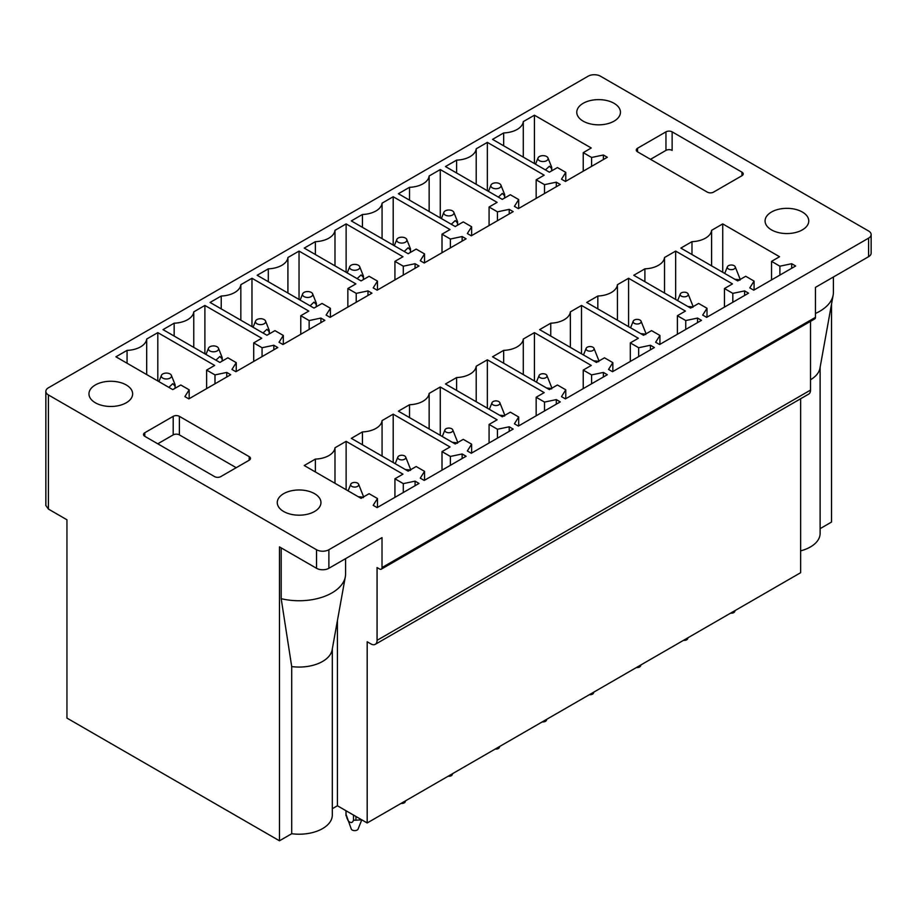 <?xml version="1.0" encoding="UTF-8"?>
<svg xmlns="http://www.w3.org/2000/svg" width="917" height="917" viewBox="0 0 917 917"><rect width="100%" height="100%" fill="white"/><g stroke="black" fill="none" stroke-linecap="round" stroke-linejoin="round"><path stroke-width="1.38" d="M157.758 443.805L173.198 434.887A4.367 2.522 0 0 1 179.377 434.887L179.377 416.341A4.367 2.522 0 0 0 173.198 416.341L144.783 432.744A4.367 2.522 0 0 0 143.511 434.532A4.367 2.522 0 0 0 144.783 436.309L144.783 432.744M48.406 387.799A8.734 5.044 0 0 0 45.85 391.376A8.734 5.044 0 0 0 48.406 394.94L316.525 549.741A8.734 5.044 0 0 0 328.882 549.741L868.594 238.145A8.734 5.044 0 0 0 871.15 234.569A8.734 5.044 0 0 0 868.594 231.004L600.475 76.203A8.734 5.044 0 0 0 588.118 76.203L48.406 387.799M179.377 416.341L249.195 456.643A4.367 2.522 0 0 1 250.467 458.431A4.367 2.522 0 0 1 249.195 460.208L249.195 456.643M144.783 436.309L214.601 476.622A4.367 2.522 0 0 0 220.768 476.622L249.195 460.208M665.96 131.853L637.533 148.256A4.367 2.522 0 0 0 636.26 150.044A4.367 2.522 0 0 0 637.533 151.821L707.351 192.134A4.367 2.522 0 0 0 713.529 192.134L741.945 175.72A4.367 2.522 0 0 0 743.228 173.943A4.367 2.522 0 0 0 741.945 172.155L672.138 131.853A4.367 2.522 0 0 0 665.96 131.853L665.96 150.399A4.367 2.522 180 0 1 672.138 150.399L672.138 131.853M577.653 108.687A21.848 12.609 0 0 0 576.77 112.229A21.848 12.609 0 0 0 595.511 124.712A21.848 12.609 0 0 0 619.571 115.783A21.848 12.609 0 0 0 620.454 112.229A21.848 12.609 0 0 0 601.724 99.747A21.848 12.609 0 0 0 577.653 108.687M116.952 405.967A21.848 12.609 0 0 0 132.644 393.863A21.848 12.609 0 0 0 104.653 381.77A21.848 12.609 0 0 0 88.96 393.863A21.848 12.609 0 0 0 116.952 405.967M305.258 514.678A21.848 12.609 0 0 0 320.95 502.585A21.848 12.609 0 0 0 292.959 490.48A21.848 12.609 0 0 0 277.266 502.585A21.848 12.609 0 0 0 305.258 514.678M765.959 217.398A21.848 12.609 0 0 0 765.076 220.951A21.848 12.609 0 0 0 783.817 233.434A21.848 12.609 0 0 0 807.877 224.505A21.848 12.609 0 0 0 808.76 220.951A21.848 12.609 0 0 0 790.03 208.468A21.848 12.609 0 0 0 765.959 217.398M607.329 157.277L565.445 181.463L561.491 179.182L565.778 172.385L557.41 167.559L549.375 172.19L492.544 139.373L503.674 132.942A20.965 12.104 0 0 0 523.286 121.617L534.428 115.198L591.259 148.004L583.235 152.646L591.591 157.472L603.375 154.996L607.329 157.277M560.253 184.466L518.369 208.64L514.414 206.359L518.701 199.562L510.333 194.736L502.298 199.367L445.467 166.55L456.597 160.131A20.965 12.104 0 0 0 476.21 148.806L487.351 142.376L544.182 175.181L536.158 179.824L544.515 184.649L556.298 182.174L560.253 184.466M513.176 211.644L471.292 235.818L467.338 233.537L471.625 226.74L463.257 221.914L455.222 226.545L398.391 193.739L409.521 187.309A20.965 12.104 0 0 0 429.145 175.984L440.275 169.553L497.117 202.37L489.082 207.001L497.45 211.827L509.222 209.351L513.176 211.644M466.1 238.821L424.216 262.996L420.261 260.715L424.548 253.917L416.18 249.092L408.145 253.722L351.314 220.917L362.444 214.486A20.965 12.104 0 0 0 382.068 203.161L393.198 196.731L450.041 229.548L442.005 234.179L450.373 239.016L462.145 236.54L466.1 238.821M419.023 265.999L377.139 290.185L373.185 287.892L377.472 281.095L369.104 276.269L361.069 280.911L304.238 248.094L315.368 241.664A20.965 12.104 0 0 0 334.992 230.339L346.122 223.908L402.964 256.726L394.929 261.356L403.297 266.194L415.069 263.718L419.023 265.999M371.947 293.176L330.063 317.362L326.108 315.081L330.395 308.272L322.027 303.447L314.004 308.089L257.161 275.272L268.303 268.841A20.965 12.104 0 0 0 287.915 257.517L299.045 251.086L355.888 283.903L347.852 288.534L356.22 293.371L367.992 290.895L371.947 293.176M324.87 320.354L282.986 344.54L279.032 342.259L283.319 335.462L274.951 330.624L266.927 335.267L210.085 302.45L221.226 296.019A20.965 12.104 0 0 0 240.839 284.694L251.969 278.264L308.811 311.081L300.776 315.723L309.144 320.549L320.916 318.073L324.87 320.354M277.794 347.532L235.91 371.717L231.955 369.436L236.242 362.639L227.875 357.802L219.851 362.444L163.008 329.627L174.15 323.197A20.965 12.104 0 0 0 193.762 311.872L204.892 305.441L261.735 338.258L253.7 342.901L262.067 347.726L273.839 345.25L277.794 347.532M230.717 374.709L188.833 398.895L184.879 396.614L189.166 389.817L180.798 384.991L172.774 389.622L115.932 356.805L127.073 350.374A20.965 12.104 0 0 0 146.686 339.049L157.816 332.63L214.658 365.436L206.623 370.078L214.991 374.904L226.763 372.428L230.717 374.709M795.635 265.999L753.74 290.185L749.785 287.892L754.072 281.095L745.716 276.269L737.681 280.911L680.838 248.094L691.98 241.664A20.965 12.104 0 0 0 711.592 230.339L722.734 223.908L779.565 256.726L771.541 261.356L779.897 266.194L791.68 263.718L795.635 265.999M748.559 293.176L706.663 317.362L702.709 315.081L706.996 308.272L698.639 303.447L690.604 308.089L633.773 275.272L644.903 268.841A20.965 12.104 0 0 0 664.516 257.517L675.657 251.086L732.488 283.903L724.464 288.534L732.821 293.371L744.604 290.895L748.559 293.176M701.482 320.354L659.587 344.54L655.632 342.259L659.919 335.462L651.563 330.624L643.528 335.267L586.697 302.45L597.827 296.019A20.965 12.104 0 0 0 617.439 284.694L628.581 278.264L685.412 311.081L677.388 315.723L685.744 320.549L697.528 318.073L701.482 320.354M654.406 347.532L612.51 371.717L608.567 369.436L612.843 362.639L604.486 357.802L596.451 362.444L539.62 329.627L550.75 323.197A20.965 12.104 0 0 0 570.363 311.872L581.504 305.441L638.335 338.258L630.311 342.901L638.668 347.726L650.451 345.25L654.406 347.532M607.329 374.709L565.445 398.895L561.491 396.614L565.778 389.817L557.41 384.991L549.375 389.622L492.544 356.805L503.674 350.374A20.965 12.104 0 0 0 523.286 339.049L534.428 332.63L591.259 365.436L583.235 370.078L591.591 374.904L603.375 372.428L607.329 374.709M560.253 401.887L518.369 426.073L514.414 423.792L518.701 416.994L510.333 412.169L502.298 416.799L445.467 383.982L456.597 377.563A20.965 12.104 0 0 0 476.21 366.238L487.351 359.808L544.182 392.614L536.158 397.256L544.515 402.082L556.298 399.606L560.253 401.887M513.176 429.076L471.292 453.25L467.338 450.969L471.625 444.172L463.257 439.346L455.222 443.977L398.391 411.171L409.521 404.741A20.965 12.104 0 0 0 429.145 393.416L440.275 386.985L497.117 419.803L489.082 424.433L497.45 429.259L509.222 426.783L513.176 429.076M466.1 456.253L424.216 480.428L420.261 478.147L424.548 471.349L416.18 466.524L408.145 471.155L351.314 438.349L362.444 431.918A20.965 12.104 0 0 0 382.068 420.594L393.198 414.163L450.041 446.98L442.005 451.611L450.373 456.437L462.145 453.972L466.1 456.253M419.023 483.431L377.139 507.617L373.185 505.324L377.472 498.527L369.104 493.701L361.069 498.344L304.238 465.527L315.368 459.096A20.965 12.104 0 0 0 334.992 447.771L346.122 441.341L402.964 474.158L394.929 478.789L403.297 483.626L415.069 481.15L419.023 483.431M179.377 434.887L236.219 467.704M800.633 398.746L800.633 572.712L367.19 822.962L367.19 641.762L370.892 643.906A8.734 5.044 60 0 0 375.271 644.33L808.714 394.092A8.734 5.044 60 0 0 810.513 390.092L810.513 321.363M332.309 648.881L332.309 815.041A33.207 19.165 180 0 1 291.709 833.725L279.467 840.797L279.467 546.887L316.525 568.288A8.734 5.044 0 0 0 328.882 568.288L382.022 537.614L382.022 567.566A3.496 2.017 60 0 1 381.289 569.17A3.496 2.017 60 0 1 379.546 568.998L377.07 567.566L377.07 640.33A8.734 5.044 60 0 1 375.271 644.33M665.96 150.399L650.508 159.317M382.022 567.566L815.465 317.328A3.496 2.017 60 0 1 814.732 318.921L381.289 569.17M415.069 481.15L415.069 485.712M403.297 483.626L403.297 492.509M394.929 478.789L394.929 497.335M346.122 441.341L346.122 489.712M334.992 447.771L334.992 483.282M315.368 471.957L315.368 459.096M377.472 498.527L377.472 507.422M462.145 453.972L462.145 458.534M450.373 456.437L450.373 465.332M442.005 451.611L442.005 470.157M393.198 414.163L393.198 462.523M382.068 420.594L382.068 456.093M362.444 444.779L362.444 431.918M424.548 471.349L424.548 480.244M509.222 426.783L509.222 431.357M497.45 429.259L497.45 438.154M489.082 424.433L489.082 442.98M440.275 386.985L440.275 435.346M429.145 393.416L429.145 428.915M409.521 417.59L409.521 404.741M471.625 444.172L471.625 453.067M556.298 399.606L556.298 404.179M544.515 402.082L544.515 410.976M536.158 397.256L536.158 415.802M487.351 359.808L487.351 408.168M476.21 366.238L476.21 401.738M456.597 390.413L456.597 377.563M518.701 416.994L518.701 425.878M603.375 372.428L603.375 377.002M591.591 374.904L591.591 383.799M583.235 370.078L583.235 388.625M534.428 332.63L534.428 380.991M523.286 339.049L523.286 374.56M503.674 363.235L503.674 350.374M565.778 389.817L565.778 398.7M650.451 345.25L650.451 349.813M638.668 347.726L638.668 356.621M630.311 342.901L630.311 361.447M581.504 305.441L581.504 353.813M570.363 311.872L570.363 347.383M550.75 336.058L550.75 323.197M612.843 362.639L612.843 371.523M697.528 318.073L697.528 322.635M685.744 320.549L685.744 329.432M677.388 315.723L677.388 334.269M628.581 278.264L628.581 326.635M617.439 284.694L617.439 320.205M597.827 308.88L597.827 296.019M659.919 335.462L659.919 344.345M744.604 290.895L744.604 295.457M732.821 293.371L732.821 302.255M724.464 288.534L724.464 307.092M675.657 251.086L675.657 299.458M664.516 257.517L664.516 293.027M644.903 281.702L644.903 268.841M706.996 308.272L706.996 317.167M791.68 263.718L791.68 268.28M779.897 266.194L779.897 275.077M771.541 261.356L771.541 279.903M722.734 223.908L722.734 272.28M711.592 230.339L711.592 265.85M691.98 254.525L691.98 241.664M754.072 281.095L754.072 289.99M226.763 372.428L226.763 377.002M214.991 374.904L214.991 383.799M206.623 370.078L206.623 388.625M157.816 332.63L157.816 380.991M146.686 339.049L146.686 374.56M127.073 363.235L127.073 350.374M189.166 389.817L189.166 398.7M273.839 345.25L273.839 349.813M262.067 347.726L262.067 356.621M253.7 342.901L253.7 361.447M204.892 305.441L204.892 353.813M193.762 311.872L193.762 347.383M174.15 336.058L174.15 323.197M236.242 362.639L236.242 371.523M320.916 318.073L320.916 322.635M309.144 320.549L309.144 329.432M300.776 315.723L300.776 334.269M251.969 278.264L251.969 326.635M240.839 284.694L240.839 320.205M221.226 308.88L221.226 296.019M283.319 335.462L283.319 344.345M367.992 290.895L367.992 295.457M356.22 293.371L356.22 302.255M347.852 288.534L347.852 307.092M299.045 251.086L299.045 299.458M287.915 257.517L287.915 293.027M268.303 281.702L268.303 268.841M330.395 308.272L330.395 317.167M415.069 263.718L415.069 268.28M403.297 266.194L403.297 275.077M394.929 261.356L394.929 279.903M346.122 223.908L346.122 272.28M334.992 230.339L334.992 265.85M315.368 254.525L315.368 241.664M377.472 281.095L377.472 289.99M462.145 236.54L462.145 241.102M450.373 239.016L450.373 247.899M442.005 234.179L442.005 252.725M393.198 196.731L393.198 245.091M382.068 203.161L382.068 238.672M362.444 227.347L362.444 214.486M424.548 253.917L424.548 262.812M509.222 209.351L509.222 213.925M497.45 211.827L497.45 220.722M489.082 207.001L489.082 225.548M440.275 169.553L440.275 217.914M429.145 175.984L429.145 211.483M409.521 200.158L409.521 187.309M471.625 226.74L471.625 235.635M556.298 182.174L556.298 186.747M544.515 184.649L544.515 193.544M536.158 179.824L536.158 198.37M487.351 142.376L487.351 190.736M476.21 148.806L476.21 184.306M456.597 172.981L456.597 160.131M518.701 199.562L518.701 208.457M603.375 154.996L603.375 159.569M591.591 157.472L591.591 166.367M583.235 152.646L583.235 171.192M534.428 115.198L534.428 163.558M523.286 121.617L523.286 157.128M503.674 145.803L503.674 132.942M565.778 172.385L565.778 181.268M45.85 391.376L45.85 505.508L48.406 509.073L48.406 394.94M279.467 840.797L66.941 718.091L66.941 519.779L48.406 509.073M831.524 304.066L831.524 522.06L820.119 528.65M820.119 367.247L820.119 533.407A33.207 19.165 180 0 1 800.633 550.865M367.19 822.962L337.41 805.768L332.309 808.714M815.465 317.328L815.465 287.365L868.594 256.691A8.734 5.044 0 0 0 871.15 253.126L871.15 234.569M345.594 558.636L345.594 573.916A46.48 26.834 180 0 1 345.342 576.701L332.137 649.878A33.207 19.165 180 0 1 291.709 666.579L281.187 598.675L281.187 547.873M291.709 833.725L291.709 666.567M337.41 805.768L337.41 620.626M815.465 313.465A46.48 26.834 0 0 0 833.152 295.068A46.48 26.834 0 0 0 833.404 292.282L833.404 277.003M810.513 379.741A33.207 19.165 0 0 0 819.947 368.244L833.152 295.068M345.342 576.701A46.48 26.834 180 0 1 281.187 598.675M730.585 613.152A3.496 2.017 0 0 0 734.7 611.628L735.147 610.516M734.861 279.272L739.698 279.742M739.962 280.178L739.962 278.745L739.962 280.178M735.216 266.813A4.023 2.327 0 0 0 734.826 266.217A4.023 2.327 0 0 0 730.757 265.024A4.023 2.327 0 0 0 727.376 266.813A4.023 2.327 0 0 0 727.766 268.44A4.023 2.327 0 0 0 732.729 269.506A4.023 2.327 0 0 0 735.216 266.813L739.962 278.745M545.443 169.92L549.409 166.206L551.667 168.625L551.667 170.871M547.988 157.942A5.112 2.946 0 0 0 543.712 155.684A5.112 2.946 0 0 0 538.531 157.185A5.112 2.946 0 0 0 538.038 157.942A5.112 2.946 0 0 0 541.202 161.358A5.112 2.946 0 0 0 547.495 160.016A5.112 2.946 0 0 0 547.988 157.942L551.667 167.203A8.734 5.044 0 0 1 551.747 167.914A8.734 5.044 0 0 1 551.667 168.625M498.367 197.098L502.333 193.384L504.591 195.814L504.591 198.049M500.911 185.119A5.112 2.946 0 0 0 496.636 182.861A5.112 2.946 0 0 0 491.455 184.374A5.112 2.946 0 0 0 490.962 185.119A5.112 2.946 0 0 0 494.125 188.535A5.112 2.946 0 0 0 500.418 187.194A5.112 2.946 0 0 0 500.911 185.119L504.591 194.381A8.734 5.044 0 0 1 504.671 195.092A8.734 5.044 0 0 1 504.591 195.814M688.071 637.693L687.624 638.805A3.496 2.017 180 0 1 683.509 640.33M680.689 295.618A4.023 2.327 0 0 0 685.652 296.684A4.023 2.327 0 0 0 688.14 293.99A4.023 2.327 0 0 0 687.75 293.394A4.023 2.327 0 0 0 683.681 292.214A4.023 2.327 0 0 0 680.299 293.99A4.023 2.327 0 0 0 680.689 295.618M692.885 307.355L692.885 305.923L692.885 307.355M688.14 293.99L692.885 305.923M687.784 306.45L692.622 306.92M451.29 224.275L455.256 220.561L457.514 222.991L457.514 225.227M453.835 212.297A5.112 2.946 0 0 0 449.559 210.039A5.112 2.946 0 0 0 444.378 211.552A5.112 2.946 0 0 0 443.885 212.297A5.112 2.946 0 0 0 447.049 215.713A5.112 2.946 0 0 0 453.342 214.372A5.112 2.946 0 0 0 453.835 212.297L457.514 221.559A8.734 5.044 0 0 1 457.594 222.269A8.734 5.044 0 0 1 457.514 222.991M640.994 664.871L640.547 665.983A3.496 2.017 180 0 1 636.444 667.507M633.613 322.807A4.023 2.327 0 0 0 638.576 323.861A4.023 2.327 0 0 0 641.063 321.168A4.023 2.327 0 0 0 640.674 320.572A4.023 2.327 0 0 0 636.604 319.391A4.023 2.327 0 0 0 633.223 321.168A4.023 2.327 0 0 0 633.613 322.807M645.82 334.533L645.82 333.1L645.82 334.533M641.063 321.168L645.809 333.1M640.708 333.639L645.545 334.097M404.214 251.453L408.18 247.739L410.438 250.169L410.438 252.404M406.758 239.475A5.112 2.946 0 0 0 402.483 237.216A5.112 2.946 0 0 0 397.302 238.729A5.112 2.946 0 0 0 396.809 239.475A5.112 2.946 0 0 0 399.972 242.89A5.112 2.946 0 0 0 406.265 241.549A5.112 2.946 0 0 0 406.758 239.475L410.438 248.736A8.734 5.044 0 0 1 410.518 249.458A8.734 5.044 0 0 1 410.438 250.169M593.918 692.06L593.482 693.16A3.496 2.017 180 0 1 589.367 694.685M586.536 349.985A4.023 2.327 0 0 0 591.499 351.039A4.023 2.327 0 0 0 593.987 348.345A4.023 2.327 0 0 0 593.597 347.749A4.023 2.327 0 0 0 589.528 346.569A4.023 2.327 0 0 0 586.158 348.345A4.023 2.327 0 0 0 586.536 349.985M598.744 361.711L598.744 360.278L598.744 361.711M593.987 348.345L598.732 360.278M593.631 360.817L598.469 361.275M357.137 278.63L361.103 274.917L363.361 277.347L363.361 279.582M359.682 266.652A5.112 2.946 0 0 0 355.406 264.394A5.112 2.946 0 0 0 350.225 265.907A5.112 2.946 0 0 0 349.732 266.652A5.112 2.946 0 0 0 352.896 270.079A5.112 2.946 0 0 0 359.2 268.727A5.112 2.946 0 0 0 359.682 266.652L363.361 275.914A8.734 5.044 0 0 1 363.453 276.636A8.734 5.044 0 0 1 363.361 277.347M546.841 719.237L546.406 720.349A3.496 2.017 180 0 1 542.291 721.862M539.471 377.162A4.023 2.327 0 0 0 544.423 378.217A4.023 2.327 0 0 0 546.922 375.523A4.023 2.327 0 0 0 546.532 374.927A4.023 2.327 0 0 0 542.451 373.746A4.023 2.327 0 0 0 539.081 375.523A4.023 2.327 0 0 0 539.471 377.162M551.667 388.888L551.667 387.467L551.667 388.888M546.922 375.523L551.656 387.467M546.555 387.994L551.392 388.464M310.061 305.82L314.027 302.106L316.285 304.524L316.285 306.771M312.617 293.83A5.112 2.946 0 0 0 308.33 291.572A5.112 2.946 0 0 0 303.149 293.085A5.112 2.946 0 0 0 302.656 293.83A5.112 2.946 0 0 0 305.82 297.257A5.112 2.946 0 0 0 312.124 295.904A5.112 2.946 0 0 0 312.617 293.83L316.285 303.103A8.734 5.044 0 0 1 316.376 303.814A8.734 5.044 0 0 1 316.285 304.524M499.765 746.415L499.329 747.527A3.496 2.017 180 0 1 495.214 749.04M492.395 404.34A4.023 2.327 0 0 0 497.346 405.394A4.023 2.327 0 0 0 499.845 402.701A4.023 2.327 0 0 0 499.456 402.116A4.023 2.327 0 0 0 495.375 400.924A4.023 2.327 0 0 0 492.005 402.701A4.023 2.327 0 0 0 492.395 404.34M504.591 416.066L504.591 414.644L504.591 416.066M499.845 402.701L504.579 414.644M499.478 415.172L504.316 415.642M262.984 332.997L266.962 329.283L269.208 331.702L269.208 333.948M265.54 321.007A5.112 2.946 0 0 0 261.253 318.749A5.112 2.946 0 0 0 256.072 320.262A5.112 2.946 0 0 0 255.579 321.007A5.112 2.946 0 0 0 258.743 324.435A5.112 2.946 0 0 0 265.047 323.082A5.112 2.946 0 0 0 265.54 321.007L269.208 330.28A8.734 5.044 0 0 1 269.3 330.991A8.734 5.044 0 0 1 269.208 331.702M452.689 773.593L452.253 774.705A3.496 2.017 180 0 1 448.138 776.229M445.318 431.517A4.023 2.327 0 0 0 450.27 432.572A4.023 2.327 0 0 0 452.769 429.878A4.023 2.327 0 0 0 452.379 429.294A4.023 2.327 0 0 0 448.298 428.101A4.023 2.327 0 0 0 444.928 429.878A4.023 2.327 0 0 0 445.318 431.517M457.514 443.243L457.514 441.822L457.514 443.243M452.769 429.878L457.514 441.822M452.402 442.349L457.239 442.819M215.919 360.175L219.885 356.461L222.132 358.879L222.132 361.126M218.464 348.196A5.112 2.946 0 0 0 214.177 345.938A5.112 2.946 0 0 0 208.996 347.44A5.112 2.946 0 0 0 208.503 348.196A5.112 2.946 0 0 0 211.667 351.612A5.112 2.946 0 0 0 217.971 350.271A5.112 2.946 0 0 0 218.464 348.196L222.132 357.458A8.734 5.044 0 0 1 222.223 358.169A8.734 5.044 0 0 1 222.132 358.879M405.623 800.77L405.176 801.882A3.496 2.017 180 0 1 401.061 803.407M398.242 458.695A4.023 2.327 0 0 0 403.193 459.749A4.023 2.327 0 0 0 405.692 457.056A4.023 2.327 0 0 0 405.303 456.471A4.023 2.327 0 0 0 401.222 455.279A4.023 2.327 0 0 0 397.852 457.056A4.023 2.327 0 0 0 398.242 458.695M410.438 470.421L410.438 469L410.438 470.421M405.692 457.056L410.438 469M405.325 469.527L410.163 469.997M168.843 387.352L172.809 383.638L175.055 386.057L175.055 388.304M171.387 375.374A5.112 2.946 0 0 0 167.1 373.116A5.112 2.946 0 0 0 161.919 374.617A5.112 2.946 0 0 0 161.426 375.374A5.112 2.946 0 0 0 164.59 378.79A5.112 2.946 0 0 0 170.894 377.449A5.112 2.946 0 0 0 171.387 375.374L175.055 384.636A8.734 5.044 0 0 1 175.147 385.346A8.734 5.044 0 0 1 175.055 386.057M361.791 819.832L358.1 829.06A3.496 2.017 180 0 1 355.166 830.607A3.496 2.017 180 0 1 351.624 829.576A3.496 2.017 180 0 1 351.291 829.06L346.064 814.468M351.165 485.872A4.023 2.327 0 0 0 356.128 486.938A4.023 2.327 0 0 0 358.616 484.245A4.023 2.327 0 0 0 358.226 483.649A4.023 2.327 0 0 0 354.145 482.457A4.023 2.327 0 0 0 350.775 484.245A4.023 2.327 0 0 0 351.165 485.872M353.481 815.041L353.481 820.199L355.945 820.188L355.945 816.462M363.361 497.61L363.361 496.177L363.361 497.61M346.064 815.912L346.064 810.754M358.616 484.245L363.361 496.177M358.249 496.705L363.086 497.174M355.945 820.188L361.699 819.787M353.481 820.199C352.506 823.019 350.787 823.271 348.322 820.967L346.695 817.574M173.198 434.887L173.198 416.341M377.07 640.33L810.513 390.092M637.533 148.256L637.533 151.821M741.945 172.155L741.945 175.72M328.882 568.288L328.882 549.741M316.525 568.288L316.525 549.741M868.594 256.691L868.594 238.145M727.376 266.813L724.728 273.426M551.747 170.826L551.747 167.914M538.038 157.942L535.539 164.2M504.671 198.003L504.671 195.092M490.962 185.119L488.463 191.378M680.299 293.99L677.652 300.604M457.594 225.181L457.594 222.269M443.885 212.297L441.386 218.555M633.223 321.168L630.575 327.793M410.518 252.358L410.518 249.458M396.809 239.475L394.31 245.733M586.158 348.345L583.499 354.971M363.453 279.536L363.453 276.636M349.732 266.652L347.234 272.911M539.081 375.523L536.422 382.148M316.376 306.714L316.376 303.814M302.656 293.83L300.157 300.088M492.005 402.701L489.357 409.326M269.3 333.891L269.3 330.991M255.579 321.007L253.081 327.277M444.928 429.878L442.281 436.503M222.223 361.069L222.223 358.169M208.503 348.196L206.004 354.455M397.852 457.056L395.204 463.681M175.147 388.258L175.147 385.346M161.426 375.374L158.928 381.632M345.973 815.19L345.973 810.708M350.775 484.245L348.128 490.859"/></g></svg>
